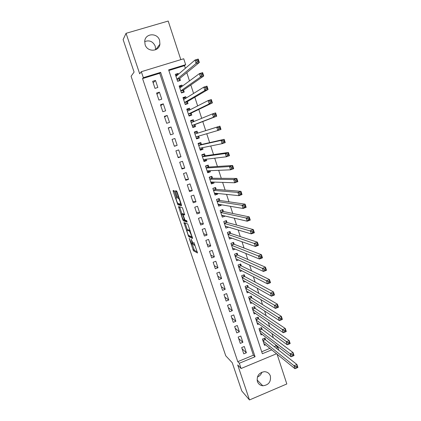 <?xml version="1.0" encoding="UTF-8"?>
<svg xmlns="http://www.w3.org/2000/svg" width="421" height="421" viewBox="0 0 421 421"><rect width="100%" height="100%" fill="white"/><g stroke="black" fill="none" stroke-linecap="round" stroke-linejoin="round"><path stroke-width="0.63" d="M189.182 238.27L193.439 250.769L197.517 253.005L193.823 242.27C194.46 244.275 194.591 245.269 194.223 245.248L193.781 245.001L191.208 239.228L191.755 241.275C192.381 243.249 192.518 244.227 192.16 244.212L191.734 243.975L189.182 238.27M144.687 41.584C149.455 39.884 152.981 41.432 155.254 46.231L155.575 49.767M145.098 44.658C147.266 52.283 159.022 51.883 159.912 44.205L159.601 40.353C157.443 32.564 145.303 33.154 144.729 41.137L145.098 44.658M261.92 372.164C261.157 374.506 259.652 376.121 257.405 377.011M257.394 381.494C258.347 384.01 260.141 385.436 262.778 385.773C268.593 385.131 271.124 381.873 270.371 376.006C269.319 373.264 267.33 371.827 264.399 371.685C258.91 372.674 256.573 375.948 257.394 381.494M174.604 191.708L174.057 190.639L173.105 190.524L173.268 191.539L177.883 204.774L181.546 205.643L181.393 204.627L177.146 192.029L176.641 190.966L175.383 190.792L177.341 197.154L177.846 198.212L178.636 198.433C179.435 199.075 181.098 204.311 180.414 204.017L177.92 203.417C177.157 202.801 175.515 197.691 176.162 197.933L176.546 198.002L176.388 196.991L174.604 191.708M142.556 78.574L237.776 361.665L253.389 355.208L159.706 73.301L142.556 78.574L143.329 77.669L141.324 71.702L183.73 58.761L185.656 64.666L168.642 69.897L262.351 353.719L271.703 349.846M276.529 353.756L241.091 368.507L237.691 364.944L249.474 399.95L241.78 390.967L232.255 362.755L225.745 355.798L131.084 76.264L134.094 72.08L123.116 39.574L126.053 33.317L139.683 73.791L141.324 71.702M241.091 368.507L239.323 363.26L255.063 356.74L160.633 72.354L143.329 77.669M237.776 361.665L239.323 363.26M183.93 222.572L188.655 236.628L192.607 238.444L187.761 223.977L183.93 222.572M182.777 219.688L178.536 206.606L182.172 207.5L182.74 208.616L184.693 214.973L183.161 214.515L183.309 215.494L185.008 220.072L186.692 220.667L187.161 222.125L183.324 220.783L182.777 219.688L183.361 219.478M180.814 59.65L168.2 21.05L126.053 33.317M249.474 399.95L286.817 383.963L277.092 354.214M178.393 74.285L178.115 73.438L176.089 75.191M178.115 73.438L175.304 74.306L177.609 81.316L180.414 80.443L179.746 78.401M182.298 86.184L181.94 85.095L179.562 86.868M181.94 85.095L179.146 85.973L181.435 92.946L184.23 92.062L183.561 90.031M186.187 98.025L185.75 96.693L183.203 98.303M185.75 96.693L182.961 97.583L185.245 104.519L188.029 103.624L187.366 101.608M190.055 109.802L189.539 108.234L186.924 109.613M189.539 108.234L186.766 109.128L189.034 116.033L191.808 115.133L191.145 113.123M193.902 121.522L193.313 119.722L190.624 120.864M193.313 119.722L190.545 120.622L192.807 127.489L195.565 126.584L194.907 124.584M197.717 133.141L197.065 131.147L194.307 132.062L196.554 138.893L199.307 137.977L196.512 138.751M199.307 137.977L198.686 136.088M202.49 147.676L203.033 149.313L200.164 149.865M201.448 144.503L200.801 142.519L198.054 143.44L200.291 150.239L203.033 149.313M206.279 159.206L206.737 160.596L203.806 160.922M205.164 155.807L204.517 153.833L201.78 154.76L204.006 161.527L206.737 160.596M210.047 170.679L210.421 171.821L207.427 171.926M208.858 167.058L208.211 165.095L205.485 166.032L207.7 172.763L210.421 171.821M213.794 182.093L214.089 182.993L211.389 182.893M212.531 178.251L211.889 176.299L209.174 177.241L211.379 183.945L214.089 182.993M217.525 193.45L217.741 194.113L215.273 193.849M216.194 189.392L215.552 187.45L212.847 188.403L215.042 195.07L217.741 194.113M221.235 204.748L221.372 205.174L219.062 204.774M219.83 200.48L219.199 198.544L216.499 199.501L218.683 206.143L221.372 205.174M224.93 215.994L222.788 215.668M223.456 211.516L222.825 209.584L220.136 210.553L222.309 217.157L224.988 216.189M227.061 222.493L226.43 220.578L223.756 221.551L225.919 228.124L228.529 227.166M230.65 233.418L230.024 231.513L227.356 232.492L229.508 239.033L231.834 238.17M234.218 244.296L233.597 242.396L230.94 243.385L233.081 249.895L235.176 249.106M237.776 255.115L237.155 253.226L234.508 254.221L236.639 260.699L238.544 259.978M241.312 265.883L240.691 264.004L238.054 265.009L240.175 271.456L241.922 270.787M244.833 276.602L244.217 274.729L241.586 275.744L243.696 282.159L245.311 281.533M248.332 287.269L247.722 285.406L245.101 286.427L247.201 292.811L248.695 292.227M251.821 297.889L251.211 296.031L248.6 297.058L250.69 303.415L252.084 302.862M255.289 308.451L254.684 306.609L252.084 307.64L254.163 313.966L255.468 313.445M258.741 318.971L258.141 317.134L255.547 318.171L257.62 324.465L258.841 323.975M262.178 329.438L261.578 327.606L258.999 328.654L261.057 334.921L262.209 334.448M241.68 347.578L243.775 353.845L246.38 352.772L244.291 346.509L241.68 347.578M238.17 337.089L240.275 343.389L242.891 342.326L240.791 336.032L238.17 337.089M234.65 326.554L236.765 332.885L239.386 331.822L237.276 325.501L234.65 326.554M231.108 315.966L233.234 322.328L235.865 321.276L233.744 314.919L231.108 315.966M227.55 305.33L229.687 311.719L232.329 310.672L230.198 304.288L227.55 305.33M223.977 294.642L226.124 301.062L228.777 300.026L226.635 293.605L223.977 294.642M220.383 283.901L222.541 290.353L225.203 289.322L223.051 282.875L220.383 283.901M216.778 273.108L218.946 279.591L221.614 278.565L219.452 272.087L216.778 273.108M213.152 262.262L215.326 268.777L218.01 267.761L215.836 261.252L213.152 262.262M209.505 251.369L211.695 257.91L214.384 256.905L212.2 250.363L209.505 251.369M205.843 240.417L208.042 246.995L210.742 245.99L208.553 239.417L205.843 240.417M202.164 229.413L204.374 236.023L207.085 235.029L204.88 228.424L202.164 229.413M198.47 218.357L200.691 224.998L203.406 224.009L201.196 217.373L198.47 218.357M194.749 207.243L196.986 213.915L199.712 212.937L197.486 206.269L194.749 207.243M191.018 196.075L193.26 202.785L196.002 201.812L193.765 195.112L191.018 196.075M187.266 184.856L189.518 191.597L192.271 190.634L190.024 183.898L187.266 184.856M183.493 173.578L185.761 180.351L188.519 179.399L186.261 172.631L183.493 173.578M179.704 162.248L181.983 169.053L184.751 168.105L182.482 161.306L179.704 162.248M175.899 150.86L178.183 157.696L180.967 156.759L178.683 149.923L175.899 150.86M172.068 139.414L174.368 146.287L177.162 145.356L174.868 138.488L172.068 139.414L174.868 138.488M168.221 127.91L170.531 134.82L173.336 133.899L171.031 126.995L168.221 127.91M164.358 116.349L166.679 123.295L169.495 122.379L167.179 115.443L164.358 116.349M160.475 104.734L162.806 111.712L165.632 110.807L163.301 103.834L160.475 104.734M156.57 93.057L158.912 100.066L161.748 99.172L159.406 92.162L156.57 93.057M157.843 87.484L155.496 80.437L152.644 81.321L155.002 88.368L157.843 87.484M274.192 346.609L275.992 345.862L275.655 344.841M273.361 337.8L271.992 333.621M269.761 326.78L268.309 322.344M266.146 315.703L264.609 311.008M262.509 304.572L260.888 299.615M258.857 293.384L257.152 288.164M255.184 282.138L253.395 276.65M251.495 270.835L249.616 265.077M247.785 259.478L245.817 253.447M244.059 248.058L242.001 241.759M240.312 236.586L238.165 230.008M236.549 225.051L234.308 218.194M232.766 213.458L230.429 206.316M228.961 201.806L226.535 194.381M225.135 190.097L222.614 182.377M221.293 178.325L218.678 170.316M217.431 166.49L214.721 158.185M213.547 154.596L210.737 145.992M209.642 142.64L206.737 133.736M205.716 130.621L202.764 121.564M201.706 118.322L198.801 109.434M197.654 105.918L194.823 97.24M193.581 93.446L190.818 84.984M189.487 80.906L186.798 72.659M185.372 68.302L184.514 65.676L168.842 70.496M261.704 351.772L269.898 348.383M265.598 339.852L265.004 338.031L262.43 339.089L264.483 345.32L265.572 344.873M197.065 131.147L194.307 132.057M184.514 65.676L185.656 64.666M275.992 345.862L277.844 347.304L278.797 350.23M276.029 348.056L277.844 347.304M253.389 355.208L255.063 356.74M159.706 73.301L160.633 72.354M246.38 352.772L242.064 348.741M242.891 342.326L238.649 338.521M239.386 331.822L235.218 328.254M235.865 321.276L231.766 317.939M232.329 310.672L228.303 307.577M228.777 300.026L224.819 297.168M225.203 289.322L221.325 286.706M221.614 278.565L217.81 276.197M218.01 267.761L214.278 265.64M214.384 256.905L210.732 255.031M210.742 245.99L207.169 244.369M207.085 235.029L203.585 233.66M203.406 224.009L199.986 222.898M199.712 212.937L196.37 212.089M196.002 201.812L192.739 201.227M192.271 190.634L189.087 190.308M188.519 179.399L185.419 179.341M184.751 168.105L181.735 168.321M180.967 156.759L178.03 157.244M177.162 145.356L174.31 146.119M171.031 126.995L168.321 128.2M167.179 115.443L164.553 116.927M163.301 103.834L160.764 105.608M159.406 92.162L156.959 94.225M155.496 80.437L153.133 82.79M192.223 244.227L194.46 250.39L197.349 251.958M189.392 235.76L189.718 236.276L192.486 237.528M185.051 222.977L187.408 229.982M188.05 234.55L188.44 235.328L191.865 236.865L191.776 236.202L189.55 231.124L187.119 230.087C186.777 230.119 186.924 231.113 187.55 233.071L188.05 234.55M188.008 229.761L190.118 230.508M181.988 213.915L179.725 207.221L178.688 207.585M179.62 206.874L179.725 207.221M184.635 214.263L184.177 214.152M187.024 221.33L184.361 220.409L183.324 220.783M181.614 214.047C180.935 213.721 182.598 218.873 183.372 219.494L184.34 219.857L184.198 218.888L182.504 214.331L181.614 214.047L182.556 213.71M183.766 214.294L183.509 213.931L182.461 214.305M182.656 213.679L183.509 213.931M183.961 219.73L184.361 220.409M175.794 191.739L175.446 190.802M176.452 190.918L178.399 196.781L179.125 197.902M178.504 203.59L178.967 204.432L181.514 205.016M174.178 190.755L176.541 197.802M263.883 343.504L294.958 368.696L293.995 365.723L296.926 364.486L265.319 339.631L264.351 338.3M296.942 366.228L296.926 364.486L297.884 367.454L294.958 368.696L297.326 367.422L296.942 366.228L295.768 366.728L296.152 367.917M295.768 366.728L293.995 365.723L263.03 340.905M297.326 367.422L297.884 367.454M260.457 333.095L291.095 356.776L290.127 353.782L293.069 352.556L261.904 329.227L260.909 327.88M293.074 354.272L293.069 352.556L294.037 355.54L291.095 356.776L293.463 355.471L293.074 354.272L291.895 354.766L292.285 355.966M291.895 354.766L290.127 353.782L259.599 330.485M293.463 355.471L294.037 355.54M257.015 322.633L287.217 344.788L286.238 341.778L289.195 340.557L258.468 318.776L257.452 317.408M289.19 342.247L289.195 340.557L290.164 343.562L287.217 344.788L289.58 343.452L289.19 342.247L288.006 342.741L288.396 343.946M288.006 342.741L256.152 320.013M289.58 343.452L290.164 343.562M253.558 312.124L283.312 332.732L282.333 329.711L285.296 328.496L255.015 308.272L253.974 306.888M285.28 330.159L285.296 328.496L286.275 331.516L283.312 332.732L285.675 331.374L285.28 330.159L284.096 330.648L284.485 331.859M284.096 330.648L252.689 309.488M285.675 331.374L286.275 331.516M250.085 301.562L279.386 320.613L278.402 317.571L281.381 316.371L251.553 297.721L250.479 296.321M281.354 318.008L281.381 316.371L282.359 319.407L279.386 320.613L281.749 319.223L281.354 318.008L280.16 318.487L280.554 319.707M280.16 318.487L249.211 298.915M281.749 319.223L282.359 319.407M246.59 290.953L275.439 308.43L274.45 305.372L277.439 304.178L248.058 287.111L246.969 285.701M277.402 305.783L277.439 304.178L278.428 307.23L275.439 308.43L277.797 307.009L277.402 305.783L276.202 306.262L276.602 307.488M276.202 306.262L245.717 288.29M277.797 307.009L278.428 307.23M243.08 280.291L271.471 296.173L270.477 293.1L273.476 291.916L244.554 276.455L243.438 275.029M273.429 293.495L273.476 291.916L274.471 294.989L271.471 296.173L273.829 294.726L273.429 293.495L272.229 293.969L272.624 295.2M272.229 293.969L242.201 277.618M273.829 294.726L274.471 294.989M239.665 269.898L239.965 269.782M239.56 269.577L267.482 283.854L266.482 280.76L269.493 279.586L241.059 265.762L239.886 264.309M269.435 281.133L269.493 279.586L270.493 282.675L267.482 283.854L269.835 282.375L269.435 281.133L268.23 281.607L268.63 282.849M268.23 281.607L238.675 266.893M269.835 282.375L270.493 282.675M236.149 259.22L236.56 259.062M236.018 258.815L263.467 271.461L262.462 268.356L265.488 267.188L237.491 254.989L236.318 253.537M265.419 268.709L265.488 267.188L266.493 270.293L263.467 271.461L265.825 269.956L265.419 268.709L264.209 269.177L264.609 270.424M264.209 269.177L235.129 256.115M265.825 269.956L266.493 270.293M232.618 248.485L233.16 248.285M232.455 247.995L259.436 259.004L258.42 255.879L261.462 254.721L233.976 244.201L232.734 242.717M261.383 256.215L261.462 254.721L262.472 257.847L259.436 259.004L260.567 257.931L261.788 257.468L261.383 256.215L260.162 256.678L260.567 257.931M260.162 256.678L231.566 245.285M261.788 257.468L262.472 257.847M229.071 237.702L229.771 237.444M228.882 237.128L255.379 246.474L254.358 243.333L257.41 242.186L230.408 233.339L229.129 231.839M257.32 243.648L257.41 242.186L258.426 245.327L255.379 246.474L256.505 245.369L257.726 244.906L257.32 243.648L256.094 244.106L256.505 245.369M256.094 244.106L227.982 234.402M257.726 244.906L258.426 245.327M225.503 226.866L226.409 226.54M225.288 226.209L251.295 233.876L250.274 230.719L253.337 229.582L226.824 222.43L225.503 220.914M253.237 231.013L253.337 229.582L254.358 232.739L251.295 233.876L252.416 232.734L253.647 232.276L253.237 231.013L252.005 231.466L252.416 232.734M252.005 231.466L224.388 223.467M253.647 232.276L254.358 232.739M221.92 215.978L223.077 215.563M221.678 215.236L247.195 221.209L246.164 218.031L249.243 216.904L223.225 211.463L221.862 209.932M249.127 218.304L249.243 216.904L250.269 220.083L247.195 221.209L248.306 220.03L249.542 219.578L249.127 218.304L247.895 218.757L248.306 220.03M247.895 218.757L246.164 218.031L220.772 212.484M249.542 219.578L250.269 220.083M218.32 205.043L219.815 204.506M216.515 199.549L218.125 198.928M218.046 204.206L243.07 208.469L242.033 205.274L245.122 204.159L219.609 200.449L218.231 198.938M245.001 205.527L245.122 204.159L246.159 207.353L243.07 208.469L244.175 207.253L245.411 206.806L245.001 205.527L243.759 205.974L244.175 207.253M243.759 205.974L242.033 205.274L217.136 201.443M245.411 206.806L246.159 207.353M214.705 194.049L216.457 193.339M212.889 188.529L214.263 187.903M214.4 193.128L238.917 195.66L237.881 192.444L240.98 191.339L215.973 189.376L214.61 187.924M240.844 192.676L240.98 191.339L242.022 194.549L238.917 195.66L240.017 194.407L241.259 193.965L240.844 192.676L239.602 193.118L240.017 194.407M239.602 193.118L237.881 192.444L213.489 190.35M241.259 193.965L242.022 194.549M211.068 183.003L212.889 182.061M209.248 177.457L210.974 176.857L210.279 176.857M210.737 181.993L234.744 182.772L233.702 179.541L236.818 178.446L212.316 178.251L210.974 176.857M236.67 179.751L236.818 178.446L237.86 181.677L234.744 182.772L235.839 181.488L237.086 181.046L236.67 179.751L235.418 180.193L235.839 181.488M235.418 180.193L233.702 179.541L209.821 179.199M237.086 181.046L237.86 181.677M207.416 171.905L209.148 171.305L209.3 170.705M205.585 166.332L207.321 165.737L206.058 165.832M207.058 170.8L230.55 169.816L229.498 166.563L232.629 165.479L208.648 167.074L207.321 165.737M232.466 166.753L232.629 165.479L233.676 168.732L230.55 169.816L231.634 168.495L232.887 168.058L232.466 166.753L231.213 167.19L231.634 168.495M231.213 167.19L229.498 166.563L206.132 167.995M232.887 168.058L233.676 168.732M203.748 160.748L205.485 160.154L205.69 159.275M201.906 155.149L203.648 154.56L201.806 154.844M203.359 159.559L226.33 156.786L225.272 153.518L228.414 152.444L204.953 155.838L203.648 154.56M228.24 153.681L228.414 152.444L229.471 155.707L226.33 156.786L227.408 155.423L228.666 154.991L228.24 153.681L226.982 154.112L227.408 155.423M226.982 154.112L225.272 153.518L202.427 156.738M228.666 154.991L229.471 155.707M200.059 149.539L201.806 148.95L202.048 147.766M198.212 143.914L199.959 143.329L198.159 143.761M199.638 148.255L222.088 143.682L221.02 140.393L224.177 139.33L201.249 144.55L199.959 143.329M223.993 140.535L224.177 139.33L225.24 142.614L222.088 143.682L223.156 142.282L224.419 141.856L223.993 140.535L222.73 140.961L223.156 142.282M222.73 140.961L221.02 140.393L198.707 145.424M224.419 141.856L225.24 142.614M196.354 138.277L198.107 137.693L198.386 136.178M194.497 132.626L196.249 132.047L194.491 132.62M195.902 136.904L217.82 130.499L216.747 127.195L219.92 126.142L197.523 133.204L196.249 132.047M219.72 127.316L219.92 126.142L220.988 129.447L217.82 130.499L218.878 129.063L220.146 128.642L219.72 127.316L218.446 127.737L218.878 129.063M218.446 127.737L216.747 127.195L197.523 133.204M220.146 128.642L220.988 129.447M192.655 127.026L194.386 126.379L194.718 124.658L216.704 116.201L213.526 117.243L212.447 113.917L191.202 122.627M192.629 126.958L194.386 126.379M190.76 121.28L192.523 120.706L193.56 121.664M214.147 114.433L212.447 113.917L215.631 112.875L216.704 116.201L215.852 115.349L215.42 114.017L214.147 114.433L214.578 115.77L215.852 115.349M192.144 125.49L213.526 117.243L214.578 115.77M215.631 112.875L215.42 114.017M188.961 115.807L190.65 115.012L190.955 113.212L212.405 102.882L209.205 103.913L208.127 100.566L187.429 111.144M188.887 115.586L190.65 115.012M187.008 109.876L188.776 109.307L189.597 110.039M209.816 101.056L208.127 100.566L211.321 99.535L212.405 102.882L211.531 101.982L211.1 100.645L209.816 101.056L210.253 102.398L211.531 101.982M188.371 114.023L209.205 103.913L210.253 102.398M211.321 99.535L211.1 100.645M185.303 104.497L186.898 103.587L187.182 101.714L208.074 89.484L204.864 90.504L203.775 87.136L183.63 99.609M185.124 104.155L186.898 103.587M183.24 98.419L185.014 97.856L185.619 98.372M205.464 87.6L203.775 87.136L206.99 86.121L208.074 89.484L207.19 88.542L206.753 87.194L205.464 87.6L205.901 88.947L207.19 88.542M184.582 102.498L204.864 90.504L205.901 88.947M206.99 86.121L206.753 87.194M182.288 92.678L183.124 92.104L183.382 90.157L203.722 76.006L200.496 77.017L199.401 73.633L179.814 88.01M181.346 92.667L183.124 92.104M179.451 86.905L181.23 86.347L181.635 86.673M201.085 74.064L199.401 73.633L202.627 72.628L203.722 76.006L202.817 75.017L202.38 73.664L201.085 74.064L201.522 75.422L202.817 75.017M180.767 90.915L200.496 77.017L201.522 75.422M202.627 72.628L202.38 73.664M178.904 80.911L179.33 80.569L179.567 78.543L199.344 62.455L196.102 63.45L195.002 60.045L175.978 76.354M177.546 81.127L179.33 80.569M175.641 75.333L177.63 74.938M196.681 60.45L195.002 60.045L198.244 59.051L199.344 62.455L198.423 61.419L197.981 60.056L196.681 60.45L197.123 61.819L198.423 61.419M176.941 79.274L196.102 63.45L197.123 61.819M198.244 59.051L197.981 60.056M193.065 243.88L192.329 244.148M194.991 244.964L194.397 245.185M194.491 250.411L193.465 250.79M193.928 249.285L192.907 249.664M189.718 236.276L188.687 236.649M188.561 235.381L188.134 235.539M185.103 223.151L184.072 223.519M192.218 236.739L191.902 236.855M190.203 230.761L189.429 231.04M188.155 229.708L187.119 230.087M184.214 214.136L183.161 214.515M184.777 219.699L184.377 219.841M176.588 197.786L176.162 197.933M179.199 198.107L178.504 198.349M178.957 197.87L177.899 198.244M178.399 196.781L177.341 197.154M176.604 191.455L175.546 191.829M178.967 204.432L177.925 204.801M178.046 203.49L177.383 203.727M174.305 191.176L173.268 191.539M265.319 339.631L262.93 340.61M265.167 339.452L262.862 340.4M261.904 329.227L259.504 330.201M261.751 329.059L259.436 329.996M258.468 318.776L256.063 319.744M258.32 318.613L256 319.544M255.021 308.272L252.605 309.235L255.015 308.272M254.868 308.114L252.542 309.04M251.553 297.721L249.132 298.673L251.547 297.715M251.405 297.568L249.069 298.489M248.074 287.117L245.643 288.064M247.927 286.969L245.58 287.885M244.575 276.465L242.133 277.407M244.427 276.323L242.075 277.234M241.059 265.762L238.612 266.698M240.917 265.63L238.554 266.53M237.528 255.005L235.071 255.936M237.386 254.879L235.018 255.773M233.976 244.201L231.508 245.122M233.839 244.08L231.461 244.964M230.408 233.339L227.935 234.255M230.271 233.223L227.887 234.108M226.824 222.43L224.34 223.335M226.693 222.32L224.298 223.193M223.225 211.463L220.73 212.363M223.093 211.363L220.688 212.231M219.609 200.449L217.104 201.338M219.478 200.354L217.062 201.212M215.973 189.376L213.458 190.26M215.841 189.287L213.421 190.139M212.316 178.251L209.795 179.13M212.189 178.172L209.758 179.014M208.648 167.074L206.116 167.942M208.521 167L206.08 167.837M204.953 155.838L202.417 156.701M204.832 155.77L202.385 156.601M200.028 148.176L199.654 148.303M201.249 144.55L198.701 145.403M201.127 144.487L198.67 145.313M197.87 136.325L195.923 136.972M197.402 133.152L194.934 133.967M194.655 124.774L192.176 125.59M194.718 124.658L192.15 125.5M192.034 122.29L191.187 122.569M190.897 113.338L188.413 114.144M190.955 113.212L188.382 114.049M187.124 101.845L184.63 102.645M187.182 101.714L184.593 102.54M183.33 90.299L180.825 91.089M183.382 90.157L180.788 90.978M179.514 78.69L177.004 79.474M179.567 78.543L176.967 79.353M159.912 44.205L155.712 49.71M262.778 385.773L257.073 379.937M194.46 250.39L193.439 250.769M189.682 236.249L188.655 236.628M190.245 230.871L189.55 231.124M183.551 213.957L182.504 214.331M184.319 220.383L183.288 220.757M179.235 198.223L178.636 198.433M178.909 197.838L177.846 198.212M178.92 204.406L177.883 204.774M248.058 287.111L245.638 288.053M244.554 276.455L242.128 277.386M241.033 265.746L238.602 266.672M237.491 254.989L235.06 255.905M233.939 244.18L231.497 245.085M230.366 233.318L227.924 234.218M226.777 222.404L224.33 223.298M223.167 211.437L220.72 212.321M219.546 200.417L217.089 201.296M215.905 189.345L213.442 190.213M212.247 178.22L209.779 179.078M208.569 167.042L206.101 167.89M204.874 155.807L202.401 156.649M201.164 144.519L198.68 145.35M197.433 133.173L194.944 133.999M191.708 122.422L191.192 122.59"/></g></svg>
